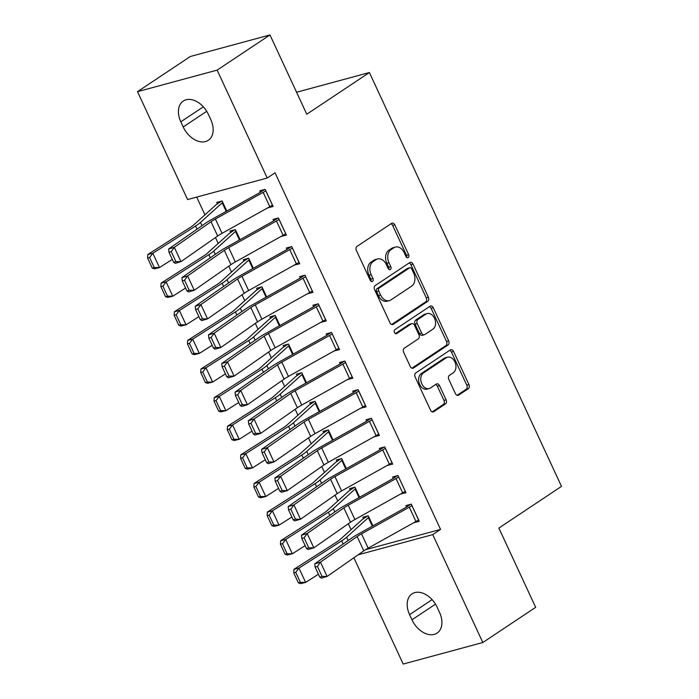 <?xml version="1.0" encoding="UTF-8"?>
<svg xmlns="http://www.w3.org/2000/svg" width="699" height="699" viewBox="0 0 699 699"><rect width="100%" height="100%" fill="white"/><g stroke="black" fill="none" stroke-linecap="round" stroke-linejoin="round"><path stroke-width="1.05" d="M408.242 257.599A2.193 1.573 74.9 0 0 408.67 254.742L394.813 224.895A3.137 2.254 74.9 0 0 392.078 223.138A3.137 2.254 74.9 0 0 391.589 223.365L357.014 246.38A3.137 2.254 74.9 0 0 356.394 250.469L370.252 280.316A2.193 1.573 74.9 0 0 372.165 281.54A2.193 1.573 74.9 0 0 372.506 281.382A2.193 1.573 74.9 0 0 372.943 278.525L371.143 274.663A10.048 7.2 74.9 0 1 373.117 261.583L376.001 259.661A10.048 7.2 74.9 0 1 377.556 258.953A10.048 7.2 74.9 0 1 386.32 264.563L388.12 268.425A2.193 1.573 74.9 0 0 390.033 269.648A2.193 1.573 74.9 0 0 390.374 269.491A2.193 1.573 74.9 0 0 390.802 266.634L389.011 262.772A10.048 7.2 74.9 0 1 390.986 249.692L393.869 247.769A10.048 7.2 74.9 0 1 395.416 247.062A10.048 7.2 74.9 0 1 404.188 252.671L405.979 256.533A2.193 1.573 74.9 0 0 407.901 257.756A2.193 1.573 74.9 0 0 408.242 257.599M406.652 257.424A2.193 1.573 74.9 0 0 406.521 255.327L392.663 225.471A3.137 2.254 74.9 0 0 390.968 223.776M370.924 281.208A2.193 1.573 74.9 0 0 370.785 279.102L368.993 275.24L371.143 274.663M388.793 269.316A2.193 1.573 74.9 0 0 388.653 267.21L386.862 263.348L389.011 262.772M455.407 393.607A3.137 2.254 74.9 0 0 458.142 395.363A3.137 2.254 74.9 0 0 458.631 395.145L468.33 388.688A3.137 2.254 74.9 0 0 468.95 384.599L453.564 351.448A3.137 2.254 74.9 0 0 450.82 349.692A3.137 2.254 74.9 0 0 450.331 349.919L415.756 372.934A3.137 2.254 74.9 0 0 415.136 377.023L430.532 410.173A3.137 2.254 74.9 0 0 433.266 411.921A3.137 2.254 74.9 0 0 433.756 411.702L445.473 403.9A3.137 2.254 74.9 0 0 446.084 399.811L439.505 385.63A3.137 2.254 74.9 0 0 436.761 383.873A3.137 2.254 74.9 0 0 436.281 384.092L430.47 387.962A8.397 6.02 74.9 0 1 429.169 388.557A8.397 6.02 74.9 0 1 421.462 382.965A8.397 6.02 74.9 0 1 423.489 372.934L446.25 357.783A8.397 6.02 74.9 0 1 447.552 357.189A8.397 6.02 74.9 0 1 455.259 362.781A8.397 6.02 74.9 0 1 453.232 372.812L449.44 375.337A3.137 2.254 74.9 0 0 448.819 379.426L455.407 393.607M365.533 549.702L440.571 529.405L275.048 172.81L267.219 178.018L187.585 199.556L137.502 91.656L217.136 70.118L267.219 178.018M440.571 529.405L432.742 534.621L482.826 642.512L403.201 664.05L353.869 557.776M137.502 91.656L190.346 56.488L269.971 34.95L306.774 114.225L369.395 72.539L561.498 486.382L498.868 528.068L535.67 607.344L482.826 642.512M269.971 34.95L217.136 70.118M427.779 301.321A3.137 2.254 74.9 0 0 428.391 297.232L413.004 264.082A3.137 2.254 74.9 0 0 410.269 262.326A3.137 2.254 74.9 0 0 409.78 262.553L375.206 285.568A3.137 2.254 74.9 0 0 374.585 289.657L389.972 322.807A3.137 2.254 74.9 0 0 392.716 324.554A3.137 2.254 74.9 0 0 393.196 324.336L427.779 301.321L425.621 301.898A3.137 2.254 74.9 0 0 426.241 297.809L410.855 264.668A3.137 2.254 74.9 0 0 409.16 262.964M433.284 307.761L448.671 340.911A3.137 2.254 74.9 0 1 448.05 345L413.476 368.015A3.137 2.254 74.9 0 1 412.987 368.242A3.137 2.254 74.9 0 1 410.252 366.486L403.664 352.296A3.137 2.254 74.9 0 1 404.284 348.216L418.308 338.875A3.137 2.254 74.9 0 0 418.919 334.786L414.551 325.376A3.137 2.254 74.9 0 0 411.816 323.628A3.137 2.254 74.9 0 0 411.327 323.847L396.726 333.563A2.193 1.573 74.9 0 1 396.394 333.72A2.193 1.573 74.9 0 1 394.376 332.261A2.193 1.573 74.9 0 1 394.9 329.631L430.06 306.232A3.137 2.254 74.9 0 1 430.54 306.013A3.137 2.254 74.9 0 1 433.284 307.761L431.134 308.346L446.521 341.496L448.671 340.911M369.395 72.539L296.568 92.242M400.544 494.053L405.97 492.699L398.002 475.53L392.62 476.98L393.284 478.413M359.627 497.234L354.961 487.168L349.579 488.627L350.243 490.06M373.974 436.814L379.4 435.46L371.431 418.29L366.049 419.75L366.713 421.174M333.065 439.994L328.39 429.929L323.008 431.388L323.672 432.821M347.403 379.574L352.838 378.22L344.86 361.051L339.487 362.51L340.151 363.934M306.494 382.755L301.819 372.689L296.437 374.148L297.101 375.581M320.841 322.335L326.267 320.981L318.29 303.812L312.916 305.271L313.58 306.695M279.923 325.516L275.249 315.45L269.875 316.909L270.539 318.342M294.27 265.096L299.696 263.741L291.728 246.572L286.345 248.031L287.009 249.456M253.353 268.276L248.678 258.211L243.304 259.67L243.968 261.103M267.7 207.856L273.126 206.502L265.157 189.333L259.775 190.792L260.439 192.216L264.51 189.508M226.782 211.037L222.116 200.971L216.734 202.43L217.398 203.863M196.69 197.092L204.929 214.829M215.475 237.555L218.21 243.453M228.756 266.179L231.5 272.068M242.046 294.795L244.781 300.692M255.327 323.419L258.062 329.308M268.617 352.034L271.352 357.932M281.898 380.658L284.633 386.547M295.188 409.273L297.923 415.171M308.469 437.897L311.204 443.786M321.758 466.513L324.493 472.41M335.039 495.137L337.774 501.026M348.32 523.752L351.055 529.65M240.072 239.661L235.397 229.595L230.015 231.046L230.679 232.479M280.981 236.48L286.407 235.126L278.438 217.957L273.056 219.407L273.72 220.84M266.634 296.9L261.968 286.835L256.585 288.285L257.249 289.718A11.193 1.817 -24.9 0 0 255.406 291.107L233.658 310.723A15.99 2.604 155.1 0 1 230.382 313.126L187.673 340.361L192.697 339.137L235.414 311.894A23.984 3.906 -24.9 0 0 240.334 308.294L262.073 288.678A3.198 0.524 155.1 0 1 262.588 288.294L262.632 288.268M307.551 293.72L312.977 292.365L305.009 275.196L299.626 276.647L300.29 278.08M293.204 354.14L288.538 344.074L283.156 345.524L283.82 346.957M334.122 350.959L339.548 349.605L331.579 332.436L326.197 333.886L326.861 335.319M319.775 411.379L315.109 401.313L309.727 402.764L310.391 404.197M360.693 408.199L366.119 406.844L358.15 389.666L352.768 391.125L353.432 392.558M346.346 468.618L341.671 458.553L336.298 460.003L336.962 461.436M387.263 465.438L392.689 464.084L384.721 446.906L379.339 448.365L380.003 449.798M372.917 525.849L368.242 515.792L362.868 517.243L363.532 518.675M413.834 522.677L419.26 521.323L411.292 504.145L405.909 505.604L406.573 507.037M439.514 612.35A20.463 13.875 56.4 0 1 437.085 633.111A20.463 13.875 56.4 0 1 411.973 619.803L409.579 614.648A20.463 13.875 56.4 0 1 412.017 593.888A20.463 13.875 56.4 0 1 437.128 607.204L439.514 612.35M358.141 554.796L432.742 534.621M180.814 121.818A20.463 13.875 56.4 0 1 183.252 101.058A20.463 13.875 56.4 0 1 208.363 114.374L210.757 119.52A20.463 13.875 56.4 0 1 208.319 140.281A20.463 13.875 56.4 0 1 183.208 126.973L180.814 121.818L203.339 106.825M267.743 207.961L268.94 207.166M281.033 236.577L282.221 235.79M294.314 265.201L295.511 264.405M307.604 293.816L308.792 293.03M320.885 322.44L322.073 321.645M334.166 351.055L335.363 350.26M347.455 379.679L348.644 378.884M360.736 408.295L361.933 407.5M374.026 436.919L375.214 436.124M387.307 465.534L388.504 464.739M400.597 494.158L401.785 493.363M413.878 522.773L415.066 521.978M395.416 247.062L393.266 247.647A10.048 7.2 74.9 0 0 391.72 248.355L393.869 247.769M386.862 263.348A10.048 7.2 74.9 0 1 388.836 250.268L391.72 248.355M377.556 258.953L375.398 259.539A10.048 7.2 74.9 0 0 373.851 260.246L376.001 259.661M368.993 275.24A10.048 7.2 74.9 0 1 370.968 262.16L373.851 260.246M391.667 324.502L425.621 301.898M411.755 268.958A2.193 1.573 74.9 0 0 409.832 267.734A2.193 1.573 74.9 0 0 409.492 267.892L379.138 288.093A2.193 1.573 74.9 0 0 378.709 290.959L380.597 295.03A10.048 7.2 74.9 0 0 389.369 300.631A10.048 7.2 74.9 0 0 390.924 299.923L411.667 286.118A10.048 7.2 74.9 0 0 413.642 273.038L411.755 268.958M409.832 267.734L407.683 268.32A2.193 1.573 74.9 0 0 407.342 268.468L409.492 267.892M389.369 300.631L387.22 301.217A10.048 7.2 74.9 0 1 378.447 295.607L376.56 291.535A2.193 1.573 74.9 0 1 376.988 288.678L407.342 268.468M411.947 368.181L445.901 345.586A3.137 2.254 74.9 0 0 446.521 341.496M411.816 323.628L409.658 324.214A3.137 2.254 74.9 0 0 409.177 324.432L395.433 333.58M432.856 329.194A8.397 6.02 74.9 0 0 434.883 319.163A8.397 6.02 74.9 0 0 427.176 313.571A8.397 6.02 74.9 0 0 425.883 314.166L417.862 319.504A3.137 2.254 74.9 0 0 417.242 323.585L421.611 333.004A3.137 2.254 74.9 0 0 424.354 334.751A3.137 2.254 74.9 0 0 424.835 334.533L432.856 329.194M427.176 313.571L425.027 314.157A8.397 6.02 74.9 0 0 423.725 314.742L425.883 314.166M424.354 334.751L422.196 335.337A3.137 2.254 74.9 0 1 419.461 333.58L415.092 324.17A3.137 2.254 74.9 0 1 415.704 320.081L423.725 314.742M431.134 308.346A3.137 2.254 74.9 0 0 429.439 306.651M447.552 357.189L445.394 357.774A8.397 6.02 74.9 0 0 444.101 358.36L446.25 357.783M429.169 388.557L427.019 389.133A8.397 6.02 74.9 0 1 419.313 383.541A8.397 6.02 74.9 0 1 421.34 373.519L444.101 358.36M432.218 411.868L443.315 404.485A3.137 2.254 74.9 0 0 443.935 400.396L437.347 386.206A3.137 2.254 74.9 0 0 435.652 384.511M457.102 395.311L466.181 389.264A3.137 2.254 74.9 0 0 466.792 385.175L451.405 352.034A3.137 2.254 74.9 0 0 449.71 350.33M221.469 201.146L217.354 203.89A11.193 1.817 -24.9 0 0 215.554 205.244L193.806 224.868A15.99 2.604 155.1 0 1 190.53 227.262L147.812 254.506L152.845 253.274L195.563 226.039A23.984 3.906 -24.9 0 0 200.473 222.439L222.221 202.824A3.198 0.524 155.1 0 1 222.736 202.43L222.78 202.404M149.603 257.529L147.594 258.027L152.242 268.04L154.252 267.551L149.603 257.529L152.845 253.274L159.486 267.586L172.295 259.416M154.252 267.551L159.486 267.586L154.462 268.818L152.242 268.04M147.594 258.027L147.812 254.506M272.461 205.078L272.427 205.104A11.193 1.817 155.1 0 1 269.814 206.677L222.046 233.335A15.99 2.604 -24.9 0 0 217.669 236.026L180.971 261.644L175.274 263.322L173.64 262.308L175.921 261.636L171.272 251.623L168.992 252.287L173.64 262.308M265.821 190.766L265.777 190.792A11.193 1.817 155.1 0 1 263.173 192.365L215.397 219.023A15.99 2.604 -24.9 0 0 211.028 221.723L174.331 247.332L168.625 249.01L205.323 223.392A23.984 3.906 155.1 0 1 211.884 219.355L259.652 192.697A3.198 0.524 -24.9 0 0 260.404 192.242M171.272 251.623L174.331 247.332L180.971 261.644L175.921 261.636M168.625 249.01L168.992 252.287M234.759 229.77L230.644 232.505A11.193 1.817 -24.9 0 0 228.835 233.868L207.087 253.484A15.99 2.604 155.1 0 1 203.811 255.886L161.102 283.121L166.135 281.898L208.844 254.654A23.984 3.906 -24.9 0 0 213.763 251.055L235.502 231.439A3.198 0.524 155.1 0 1 236.026 231.054L236.061 231.028M162.884 286.153L160.875 286.642L165.523 296.664L167.533 296.166L162.884 286.153L166.135 281.898L172.775 296.21L185.585 288.04M167.533 296.166L172.775 296.21L167.743 297.433L165.523 296.664M160.875 286.642L161.102 283.121M248.04 258.385L243.925 261.129A11.193 1.817 -24.9 0 0 242.125 262.483L220.377 282.108A15.99 2.604 155.1 0 1 217.101 284.502L174.383 311.745L179.416 310.513L222.125 283.278A23.984 3.906 -24.9 0 0 227.044 279.679L248.792 260.063A3.198 0.524 155.1 0 1 249.307 259.67L249.342 259.644M176.174 314.768L174.156 315.266L178.813 325.28L180.823 324.79L176.174 314.768L179.416 310.513L186.056 324.825L198.865 316.656M180.823 324.79L186.056 324.825L181.024 326.057L178.813 325.28M174.156 315.266L174.383 311.745M285.742 233.693L285.708 233.719A11.193 1.817 155.1 0 1 283.095 235.301L235.327 261.95A15.99 2.604 -24.9 0 0 230.95 264.65L194.261 290.26L188.555 291.937L186.921 290.924L189.202 290.26L184.553 280.238L182.273 280.911L186.921 290.924M277.8 218.123L273.685 220.867A3.198 0.524 -24.9 0 1 272.942 221.312L225.165 247.97A23.984 3.906 155.1 0 0 218.604 252.016L181.915 277.625L187.62 275.956L194.261 290.26L189.202 290.26M279.102 219.381L279.067 219.407A11.193 1.817 155.1 0 1 276.454 220.989L228.687 247.647A15.99 2.604 -24.9 0 0 224.309 250.338L187.62 275.956L184.553 280.238M181.915 277.625L182.273 280.911M299.032 262.317L298.989 262.343A11.193 1.817 155.1 0 1 296.385 263.916L248.608 290.574A15.99 2.604 -24.9 0 0 244.239 293.265L207.542 318.884L201.836 320.561L200.211 319.548L202.492 318.875L197.843 308.862L195.563 309.526L200.211 319.548M291.081 246.747L286.966 249.482A3.198 0.524 -24.9 0 1 286.223 249.936L238.455 276.594A23.984 3.906 155.1 0 0 231.893 280.631L195.196 306.249L200.901 304.572L207.542 318.884L202.492 318.875M292.392 248.005L292.348 248.031A11.193 1.817 155.1 0 1 289.744 249.604L241.968 276.262A15.99 2.604 -24.9 0 0 237.59 278.962L200.901 304.572L197.843 308.862M195.196 306.249L195.563 309.526M261.33 287.009L257.215 289.744M189.455 343.392L187.446 343.882L192.094 353.904L194.104 353.406L189.455 343.392L192.697 339.137L199.346 353.449L212.155 345.28M194.104 353.406L199.346 353.449L194.313 354.673L192.094 353.904M187.446 343.882L187.673 340.361M274.611 315.625L270.496 318.368A11.193 1.817 -24.9 0 0 268.687 319.723L246.948 339.338A15.99 2.604 155.1 0 1 243.671 341.741L200.954 368.985L205.987 367.753L248.695 340.518A23.984 3.906 -24.9 0 0 253.615 336.918L275.362 317.302A3.198 0.524 155.1 0 1 275.878 316.909L275.913 316.883M202.745 372.008L200.727 372.506L205.375 382.519L207.393 382.03L202.745 372.008L205.987 367.753L212.627 382.065L225.436 373.895M207.393 382.03L212.627 382.065L207.594 383.297L205.375 382.519M200.727 372.506L200.954 368.985M312.313 290.933L312.278 290.959A11.193 1.817 155.1 0 1 309.666 292.54L261.898 319.19A15.99 2.604 -24.9 0 0 257.52 321.889L220.832 347.499L215.126 349.177L213.492 348.163L215.773 347.499L211.124 337.477L208.844 338.15L213.492 348.163M304.371 275.362L300.255 278.106A3.198 0.524 -24.9 0 1 299.504 278.552L251.736 305.21A23.984 3.906 155.1 0 0 245.174 309.255L208.485 334.865L214.182 333.187L220.832 347.499L215.773 347.499M305.673 276.621L305.638 276.647A11.193 1.817 155.1 0 1 303.025 278.228L255.257 304.886A15.99 2.604 -24.9 0 0 250.88 307.577L214.182 333.187L211.124 337.477M208.485 334.865L208.844 338.15M325.603 319.557L325.559 319.583A11.193 1.817 155.1 0 1 322.955 321.156L275.179 347.814A15.99 2.604 -24.9 0 0 270.81 350.505L234.113 376.123L228.407 377.801L226.782 376.787L229.062 376.114L224.414 366.101L222.125 366.765L226.782 376.787M317.652 303.986L313.536 306.721A3.198 0.524 -24.9 0 1 312.794 307.176L265.026 333.834A23.984 3.906 155.1 0 0 258.455 337.87L221.766 363.489L227.472 361.811L234.113 376.123L229.062 376.114M318.962 305.245L318.919 305.271A11.193 1.817 155.1 0 1 316.306 306.844L268.538 333.502A15.99 2.604 -24.9 0 0 264.161 336.202L227.472 361.811L224.414 366.101M221.766 363.489L222.125 366.765M287.892 344.249L283.777 346.984A11.193 1.817 -24.9 0 0 281.977 348.347L260.229 367.962A15.99 2.604 155.1 0 1 256.952 370.365L214.235 397.6L219.268 396.377L261.985 369.133A23.984 3.906 -24.9 0 0 266.896 365.533L288.643 345.918A3.198 0.524 155.1 0 1 289.159 345.533L289.203 345.507M216.026 400.632L214.016 401.121L218.665 411.143L220.674 410.645L216.026 400.632L219.268 396.377L225.908 410.689L238.726 402.51M220.674 410.645L225.908 410.689L220.884 411.912L218.665 411.143M214.016 401.121L214.235 397.6M338.884 348.172L338.849 348.198A11.193 1.817 155.1 0 1 336.236 349.78L288.469 376.429A15.99 2.604 -24.9 0 0 284.091 379.129L247.402 404.738L241.697 406.416L240.063 405.403L242.343 404.73L237.695 394.717L235.414 395.389L240.063 405.403M330.942 332.602L326.826 335.345A3.198 0.524 -24.9 0 1 326.075 335.791L278.307 362.449A23.984 3.906 155.1 0 0 271.745 366.494L235.047 392.104L240.753 390.426L247.402 404.738L242.343 404.73M332.243 333.86L332.2 333.886A11.193 1.817 155.1 0 1 329.596 335.468L281.819 362.126A15.99 2.604 -24.9 0 0 277.451 364.817L240.753 390.426L237.695 394.717M235.047 392.104L235.414 395.389M301.182 372.864L297.066 375.608A11.193 1.817 -24.9 0 0 295.258 376.962L273.519 396.578A15.99 2.604 155.1 0 1 270.233 398.98L227.524 426.224L232.557 424.992L275.266 397.748A23.984 3.906 -24.9 0 0 280.185 394.157L301.933 374.542A3.198 0.524 155.1 0 1 302.449 374.148L302.484 374.122M229.307 429.247L227.297 429.745L231.946 439.758L233.964 439.269L229.307 429.247L232.557 424.992L239.198 439.304L252.007 431.134M233.964 439.269L239.198 439.304L234.165 440.536L231.946 439.758M227.297 429.745L227.524 426.224M352.174 376.796L352.13 376.813A11.193 1.817 155.1 0 1 349.517 378.395L301.75 405.053A15.99 2.604 -24.9 0 0 297.372 407.744L260.683 433.363L254.978 435.031L253.344 434.027L255.633 433.354L250.976 423.341L248.695 424.005L253.344 434.027M344.223 361.226L340.107 363.961A3.198 0.524 -24.9 0 1 339.364 364.415L291.588 391.073A23.984 3.906 155.1 0 0 285.026 395.11L248.337 420.728L254.043 419.051L260.683 433.363L255.633 433.354M345.524 362.484L345.489 362.51A11.193 1.817 155.1 0 1 342.877 364.083L295.109 390.741A15.99 2.604 -24.9 0 0 290.732 393.441L254.043 419.051L250.976 423.341M248.337 420.728L248.695 424.005M314.463 401.488L310.347 404.223A11.193 1.817 -24.9 0 0 308.547 405.586L286.8 425.202A15.99 2.604 155.1 0 1 283.523 427.596L240.806 454.839L245.838 453.616L288.556 426.373A23.984 3.906 -24.9 0 0 293.466 422.773L315.214 403.157A3.198 0.524 155.1 0 1 315.73 402.773L315.773 402.746M242.597 457.871L240.587 458.361L245.235 468.374L247.245 467.884L242.597 457.871L245.838 453.616L252.479 467.919L265.288 459.75M247.245 467.884L252.479 467.919L247.455 469.151L245.235 468.374M240.587 458.361L240.806 454.839M365.455 405.411L365.42 405.437A11.193 1.817 155.1 0 1 362.807 407.019L315.039 433.668A15.99 2.604 -24.9 0 0 310.662 436.368L273.964 461.978L268.267 463.655L266.634 462.642L268.914 461.969L264.266 451.956L261.985 452.629L266.634 462.642M357.512 389.841L353.397 392.585A3.198 0.524 -24.9 0 1 352.646 393.03L304.878 419.688A23.984 3.906 155.1 0 0 298.316 423.734L261.618 449.343L267.324 447.666L273.964 461.978L268.914 461.969M358.814 391.099L358.77 391.125A11.193 1.817 155.1 0 1 356.167 392.707L308.39 419.365A15.99 2.604 -24.9 0 0 304.021 422.056L267.324 447.666L264.266 451.956M261.618 449.343L261.985 452.629M327.752 430.103L323.637 432.847A11.193 1.817 -24.9 0 0 321.828 434.201L300.081 453.817A15.99 2.604 155.1 0 1 296.804 456.22L254.095 483.463L259.128 482.231L301.837 454.988A23.984 3.906 -24.9 0 0 306.756 451.397L328.504 431.781A3.198 0.524 155.1 0 1 329.019 431.388L329.054 431.362M255.878 486.487L253.868 486.985L258.516 496.998L260.526 496.508L255.878 486.487L259.128 482.231L265.769 496.543L278.578 488.374M260.526 496.508L265.769 496.543L260.736 497.767L258.516 496.998M253.868 486.985L254.095 483.463M378.736 434.027L378.701 434.053A11.193 1.817 155.1 0 1 376.088 435.634L328.32 462.292A15.99 2.604 -24.9 0 0 323.943 464.984L287.254 490.602L281.548 492.271L279.915 491.266L282.195 490.593L277.547 480.58L275.266 481.244L279.915 491.266M370.793 418.465L366.678 421.2A3.198 0.524 -24.9 0 1 365.935 421.654L318.159 448.312A23.984 3.906 155.1 0 0 311.597 452.349L274.908 477.967L280.614 476.29L287.254 490.602L282.195 490.593M372.095 419.723L372.06 419.75A11.193 1.817 155.1 0 1 369.448 421.322L321.68 447.98A15.99 2.604 -24.9 0 0 317.302 450.68L280.614 476.29L277.547 480.58M274.908 477.967L275.266 481.244M341.033 458.727L336.918 461.462A11.193 1.817 -24.9 0 0 335.118 462.825L313.37 482.441A15.99 2.604 155.1 0 1 310.094 484.835L267.376 512.079L272.409 510.855L315.118 483.612A23.984 3.906 -24.9 0 0 320.037 480.012L341.785 460.396A3.198 0.524 155.1 0 1 342.3 460.012L342.335 459.986M269.167 515.111L267.149 515.6L271.806 525.613L273.816 525.124L269.167 515.111L272.409 510.855L279.05 525.159L291.859 516.989M273.816 525.124L279.05 525.159L274.017 526.391L271.806 525.613M267.149 515.6L267.376 512.079M392.025 462.651L391.982 462.677A11.193 1.817 155.1 0 1 389.378 464.258L341.601 490.908A15.99 2.604 -24.9 0 0 337.233 493.608L300.535 519.217L294.829 520.895L293.204 519.881L295.485 519.208L290.836 509.195L288.556 509.868L293.204 519.881M384.074 447.08L379.959 449.824A3.198 0.524 -24.9 0 1 379.216 450.27L331.448 476.928A23.984 3.906 155.1 0 0 324.886 480.973L288.189 506.583L293.895 504.905L300.535 519.217L295.485 519.208M385.385 448.339L385.341 448.365A11.193 1.817 155.1 0 1 382.737 449.946L334.961 476.604A15.99 2.604 -24.9 0 0 330.583 479.296L293.895 504.905L290.836 509.195M288.189 506.583L288.556 509.868M354.323 487.343L350.208 490.086A11.193 1.817 -24.9 0 0 348.399 491.441L326.651 511.056A15.99 2.604 155.1 0 1 323.375 513.459L280.666 540.703L285.69 539.471L328.408 512.227A23.984 3.906 -24.9 0 0 333.327 508.636L355.066 489.02A3.198 0.524 155.1 0 1 355.581 488.627L355.625 488.601M282.448 543.726L280.439 544.224L285.087 554.237L287.097 553.748L282.448 543.726L285.69 539.471L292.339 553.783L305.148 545.613M287.097 553.748L292.339 553.783L287.306 555.006L285.087 554.237M280.439 544.224L280.666 540.703M405.306 491.266L405.271 491.292A11.193 1.817 155.1 0 1 402.659 492.874L354.891 519.532A15.99 2.604 -24.9 0 0 350.514 522.223L313.825 547.841L308.119 549.51L306.485 548.505L308.766 547.833L304.117 537.819L301.837 538.483L306.485 548.505M397.364 475.704L393.249 478.439A3.198 0.524 -24.9 0 1 392.506 478.894L344.729 505.552A23.984 3.906 155.1 0 0 338.167 509.588L301.479 535.207L307.176 533.529L313.825 547.841L308.766 547.833M405.271 491.292L398.631 476.989A11.193 1.817 155.1 0 1 396.018 478.562L348.251 505.22A15.99 2.604 -24.9 0 0 343.873 507.92L307.176 533.529L304.117 537.819M301.479 535.207L301.837 538.483M367.604 515.967L363.489 518.702A11.193 1.817 -24.9 0 0 361.68 520.065L339.941 539.68A15.99 2.604 155.1 0 1 336.665 542.074L293.947 569.318L298.98 568.095L341.689 540.851A23.984 3.906 -24.9 0 0 346.608 537.251L368.356 517.636A3.198 0.524 155.1 0 1 368.871 517.251L368.906 517.225M295.738 572.35L293.72 572.839L298.368 582.852L300.387 582.363L295.738 572.35L298.98 568.095L305.62 582.398L318.429 574.229M300.387 582.363L305.62 582.398L300.587 583.63L298.368 582.852M293.72 572.839L293.947 569.318M418.596 519.89L418.552 519.916A11.193 1.817 155.1 0 1 415.949 521.498L368.172 548.147A15.99 2.604 -24.9 0 0 363.803 550.847L327.106 576.457L321.4 578.134L319.775 577.121L322.056 576.448L317.407 566.435L315.118 567.107L319.775 577.121M410.645 504.32L406.53 507.063A3.198 0.524 -24.9 0 1 405.787 507.509L358.019 534.167A23.984 3.906 155.1 0 0 351.448 538.213L314.76 563.822L320.465 562.145L327.106 576.457L322.056 576.448M411.956 505.578L411.912 505.604A11.193 1.817 155.1 0 1 409.299 507.186L361.532 533.844A15.99 2.604 -24.9 0 0 357.154 536.535L320.465 562.145L317.407 566.435M314.76 563.822L315.118 567.107M406.521 255.327L408.67 254.742M370.785 279.102L372.943 278.525M388.653 267.21L390.802 266.634M388.836 250.268L390.986 249.692M370.968 262.16L373.117 261.583M392.663 225.471L394.813 224.895M392.183 324.607L393.196 324.336M410.855 264.668L413.004 264.082M426.241 297.809L428.391 297.232M376.988 288.678L379.138 288.093M376.56 291.535L378.709 290.959M378.447 295.607L380.597 295.03M445.901 345.586L448.05 345M412.462 368.294L413.476 368.015M409.177 324.432L411.327 323.847M396.018 333.755L396.726 333.563M415.704 320.081L417.862 319.504M415.092 324.17L417.242 323.585M419.461 333.58L421.611 333.004M421.34 373.519L423.489 372.934M437.347 386.206L439.505 385.63M443.935 400.396L446.084 399.811M443.315 404.485L445.473 403.9M432.742 411.973L433.756 411.702M451.405 352.034L453.564 351.448M466.792 385.175L468.95 384.599M466.181 389.264L468.33 388.688M457.618 395.416L458.631 395.145M183.208 126.973L206.721 111.316M411.973 619.803L435.486 604.146M409.579 614.648L432.104 599.655M222.736 202.43L226.747 211.063M195.563 226.039L197.022 229.185M200.473 222.439L201.994 225.716M222.221 202.824L226.188 211.369M272.427 205.104L265.777 190.792M222.046 233.335L215.397 219.023M217.669 236.026L211.028 221.723M269.814 206.677L263.173 192.365M236.026 231.054L240.028 239.678M208.844 254.654L210.303 257.809M213.763 251.055L215.283 254.331M235.502 231.439L239.477 239.993M249.307 259.67L253.309 268.302M222.125 283.278L223.593 286.424M227.044 279.679L228.564 282.955M248.792 260.063L252.758 268.608M285.708 233.719L279.067 219.407M235.327 261.95L228.687 247.647M230.95 264.65L224.309 250.338M283.095 235.301L276.454 220.989M298.989 262.343L292.348 248.031M248.608 290.574L241.968 276.262M244.239 293.265L237.59 278.962M296.385 263.916L289.744 249.604M262.588 288.294L266.599 296.918M235.414 311.894L236.874 315.048M240.334 308.294L241.854 311.571M262.073 288.678L266.048 297.232M275.878 316.909L279.88 325.542M248.695 340.518L250.163 343.663M253.615 336.918L255.135 340.195M275.362 317.302L279.329 325.848M312.278 290.959L305.638 276.647M261.898 319.19L255.257 304.886M257.52 321.889L250.88 307.577M309.666 292.54L303.025 278.228M325.559 319.583L318.919 305.271M275.179 347.814L268.538 333.502M270.81 350.505L264.161 336.202M322.955 321.156L316.306 306.844M289.159 345.533L293.169 354.157M261.985 369.133L263.444 372.287M266.896 365.533L268.425 368.81M288.643 345.918L292.61 354.463M338.849 348.198L332.2 333.886M288.469 376.429L281.819 362.126M284.091 379.129L277.451 364.817M336.236 349.78L329.596 335.468M302.449 374.148L306.45 382.781M275.266 397.748L276.734 400.903M280.185 394.157L281.706 397.434M301.933 374.542L305.9 383.087M352.13 376.813L345.489 362.51M301.75 405.053L295.109 390.741M297.372 407.744L290.732 393.441M349.517 378.395L342.877 364.083M315.73 402.773L319.74 411.396M288.556 426.373L290.015 429.527M293.466 422.773L294.987 426.049M315.214 403.157L319.181 411.702M365.42 405.437L358.77 391.125M315.039 433.668L308.39 419.365M310.662 436.368L304.021 422.056M362.807 407.019L356.167 392.707M329.019 431.388L333.021 440.021M301.837 454.988L303.296 458.142M306.756 451.397L308.276 454.673M328.504 431.781L332.471 440.326M378.701 434.053L372.06 419.75M328.32 462.292L321.68 447.98M323.943 464.984L317.302 450.68M376.088 435.634L369.448 421.322M342.3 460.012L346.302 468.636M315.118 483.612L316.586 486.766M320.037 480.012L321.557 483.289M341.785 460.396L345.752 468.942M391.982 462.677L385.341 448.365M341.601 490.908L334.961 476.604M337.233 493.608L330.583 479.296M389.378 464.258L382.737 449.946M355.581 488.627L359.592 497.26M328.408 512.227L329.867 515.381M333.327 508.636L334.847 511.913M355.066 489.02L359.041 497.566M354.891 519.532L348.251 505.22M350.514 522.223L343.873 507.92M402.659 492.874L396.018 478.562M368.871 517.251L372.873 525.875M341.689 540.851L343.157 544.005M346.608 537.251L348.128 540.528M368.356 517.636L372.322 526.181M418.552 519.916L411.912 505.604M368.172 548.147L361.532 533.844M363.803 550.847L357.154 536.535M415.949 521.498L409.299 507.186"/></g></svg>
